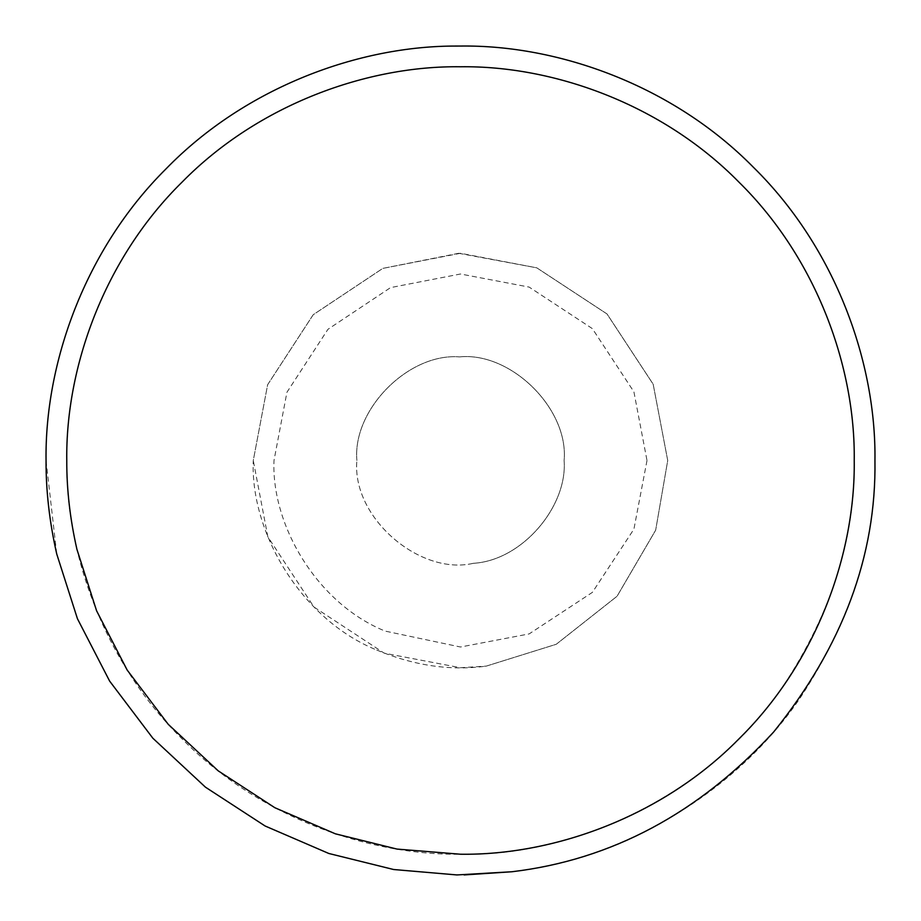 <?xml version="1.0" encoding="UTF-8"?>
<svg xmlns="http://www.w3.org/2000/svg" width="921" height="921" viewBox="0 0 921 921"><rect width="100%" height="100%" fill="white"/><g stroke="black" fill="none" stroke-linecap="round" stroke-linejoin="round"><path stroke-width="0.69" stroke-dasharray="4.61 3.45" d="M854.228 460.5C855.379 537.369 831.605 612.707 782.908 686.49C709.297 795.295 575.072 856.012 463.931 854.216L460.5 854.228C368.17 855.494 259.054 817.226 182.093 738.907C103.774 661.946 65.506 552.83 66.773 460.5C65.506 368.17 103.774 259.054 182.093 182.093C259.054 103.774 368.17 65.506 460.5 66.773C552.83 65.506 661.946 103.774 738.907 182.093C817.226 259.054 855.494 368.17 854.228 460.5M511.949 871.75L511.949 871.75C617.507 860.306 732.748 796.746 799.877 698.383C851.142 620.708 876.17 541.421 874.95 460.5C876.285 363.311 835.992 248.451 753.562 167.438C672.549 85.008 557.689 44.715 460.5 46.05L456.885 46.062C359.915 45.601 246.022 86.62 165.953 168.934C84.456 249.867 44.749 363.91 46.05 460.5L56.734 554.005M456.885 874.938L464.115 874.938M376.735 650.042C414.024 665.676 450.519 671.029 486.219 666.125L556.249 644.274L617.07 596.244L655.66 530.185L667.725 460.5L653.173 384.218L607.031 313.969L536.782 267.827L460.5 253.275L382.814 268.391L313.221 314.717L267.643 384.69L253.275 460.5C250.144 531.452 300.43 619.119 376.735 650.042M647.003 460.5L633.913 529.149L592.376 592.376L529.149 633.913L460.5 647.003L385.116 631.092C316.433 603.255 271.177 524.36 273.998 460.5L286.926 392.277L327.957 329.292L390.573 287.605L460.5 273.998L529.149 287.087L592.376 328.624L633.913 391.851L647.003 460.5M473.359 563.307C522.172 560.521 567.658 506.423 564.113 460.5C568.821 408.832 510.971 351.707 459.591 356.888C510.971 351.707 568.821 408.832 564.113 460.5C567.658 506.423 522.172 560.521 473.359 563.307C419.941 575.959 351.58 517.521 356.888 460.5C351.58 517.521 419.941 575.959 473.359 563.307M356.888 460.5C352.329 409.638 408.452 352.812 459.591 356.888C408.452 352.812 352.329 409.638 356.888 460.5M458.693 253.287L536.782 267.827L607.031 313.969L653.173 384.218L667.725 460.5L655.66 530.185L617.07 596.244L556.249 644.274L486.219 666.125L460.5 667.725L384.218 653.173L313.969 607.031L267.827 536.782L253.275 460.5L267.643 384.69L313.221 314.717L382.814 268.391L458.693 253.287"/><path stroke-width="1.38" d="M56.734 554.005C49.481 522 45.923 490.835 46.05 460.5C44.749 363.91 84.456 249.867 165.953 168.934C246.022 86.62 359.915 45.601 456.885 46.062L460.5 46.05C557.689 44.715 672.549 85.008 753.562 167.438C835.992 248.451 876.285 363.311 874.95 460.5C876.366 555.881 842.6 646.381 773.652 731.988C698.671 813.312 611.44 859.892 511.949 871.75L456.885 874.938L393.635 869.516L328.82 853.479L265.11 825.999L205.475 787.19L152.84 738.205L109.645 681.114L77.433 618.716L56.734 554.005L77.433 618.716L109.645 681.114L152.84 738.205L205.475 787.19L265.11 825.999L328.82 853.479L393.635 869.516L456.885 874.938M66.773 460.5C66.646 489.316 70.031 518.926 76.927 549.33L96.59 610.796L127.19 670.085L168.232 724.309L218.219 770.854L274.872 807.729L335.405 833.827L396.974 849.07L460.5 854.228C552.83 855.494 661.946 817.226 738.907 738.907C817.226 661.946 855.494 552.83 854.228 460.5C855.494 368.17 817.226 259.054 738.907 182.093C661.946 103.774 552.83 65.506 460.5 66.773C368.17 65.506 259.054 103.774 182.093 182.093C103.774 259.054 65.506 368.17 66.773 460.5M464.115 874.938L511.949 871.75"/></g></svg>
